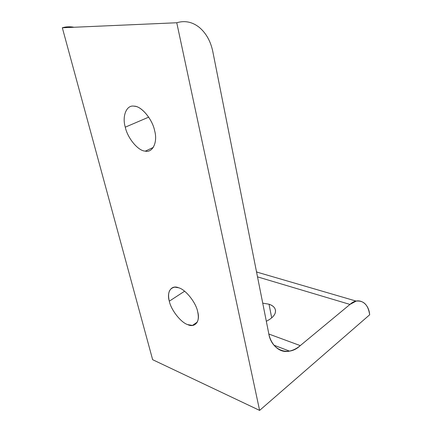 <?xml version="1.0" encoding="UTF-8"?>
<svg xmlns="http://www.w3.org/2000/svg" width="432" height="432" viewBox="0 0 432 432"><rect width="100%" height="100%" fill="white"/><g stroke="black" fill="none" stroke-linecap="round" stroke-linejoin="round"><path stroke-width="0.65" d="M271.69 317.855L269.028 304.209L262.721 303.134L269.028 304.209L271.69 317.855M184.594 291.222L169.306 301.185C171.013 309.906 180.851 322.515 187.682 324.605L192.472 325.431C197.635 324.216 199.379 319.675 197.699 311.812C196.106 302.713 185.495 289.408 178.632 287.771L174.82 287.134C169.247 288.263 167.411 292.945 169.306 301.185L184.594 291.222M148.689 117.148L125.28 127.17C127.456 137.943 138.04 150.833 145.066 151.097L145.33 151.135C152.685 152.987 157.896 142.074 154.629 130.712C152.642 119.993 142.133 106.785 135.005 106.299L134.033 106.169C126.484 104.663 121.937 116.294 125.28 127.17L148.689 117.148M74.039 27.259C69.854 26.482 65.95 26.654 62.327 27.772L176.758 22.756C184.864 20.331 192.407 21.897 199.395 27.464C206.199 33.296 210.67 41.326 212.803 51.559L268.591 332.694L212.803 51.559C210.67 41.326 206.199 33.296 199.395 27.464C192.407 21.897 184.864 20.331 176.758 22.756L259.61 410.4L369.673 314.777C368.782 302.567 358.231 296.536 349.969 304.43L300.267 345.611C288.679 356.945 270.994 350.681 268.591 332.694C270.562 344.655 279.542 353.543 289.489 351.113C293.382 350.233 296.978 348.397 300.267 345.611L349.969 304.43L356.189 301.104C363.695 300.337 368.188 304.895 369.673 314.777L259.61 410.4L176.758 22.756L62.327 27.772L152.642 359.689L259.61 410.4L152.642 359.689L62.327 27.772C65.95 26.654 69.854 26.482 74.039 27.259M266.317 321.251C271.161 318.854 274.126 316.121 275.211 313.06L275.551 310.9C275.281 307.816 273.11 305.586 269.028 304.209C274.217 306.083 276.275 309.031 275.211 313.06C274.126 316.121 271.161 318.854 266.317 321.251M125.28 127.17C121.937 116.294 126.484 104.663 134.033 106.169C141.08 105.77 152.561 119.351 154.629 130.712C157.961 142.258 152.507 153.193 145.066 151.097C138.04 150.833 127.456 137.943 125.28 127.17M197.699 311.812C200.507 321.386 194.843 328.18 187.682 324.605C180.851 322.515 171.013 309.906 169.306 301.185C166.46 292.059 171.358 284.569 178.632 287.771C185.495 289.408 196.106 302.713 197.699 311.812M257.207 272.192L256.457 271.571L257.207 272.192M257.51 276.858L349.969 304.43L257.51 276.858M268.882 334.044L300.267 345.611L268.882 334.044M197.316 322.045L192.472 325.431M145.33 151.135L153.295 147.431M256.543 271.998L356.189 301.104M273.969 345.206L289.489 351.113"/></g></svg>
